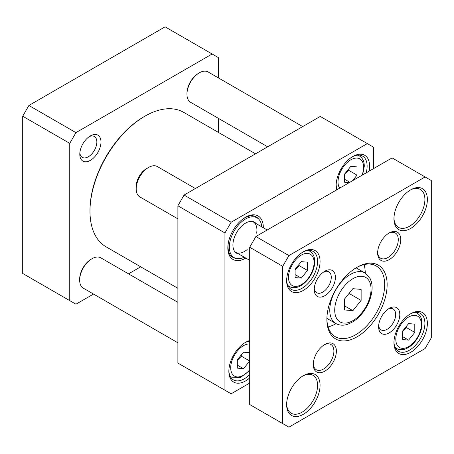 <?xml version="1.0" encoding="UTF-8"?>
<svg xmlns="http://www.w3.org/2000/svg" width="454" height="454" viewBox="0 0 454 454"><rect width="100%" height="100%" fill="white"/><g stroke="black" fill="none" stroke-linecap="round" stroke-linejoin="round"><path stroke-width="0.68" d="M212.143 54.003L165.091 26.837L28.891 105.476L22.7 116.196L22.7 273.467L69.751 300.633L69.751 143.362L75.943 132.636L212.143 54.003L218.334 57.579L218.334 77.867M218.334 118.307L218.334 132.358M93.513 294.061L75.943 304.208L69.751 300.633M140.706 266.816L128.533 273.841M100.981 142.011A14.982 8.649 120 0 0 90.386 135.894A14.982 8.649 120 0 0 79.79 154.241A14.982 8.649 120 0 0 90.386 160.358A14.982 8.649 120 0 0 100.981 142.011M89.302 136.586A12.065 6.963 -60 0 1 94.358 136.489A12.065 6.963 -60 0 1 96.855 142.011A12.065 6.963 -60 0 1 91.589 154.15A12.065 6.963 -60 0 1 82.293 157.385A12.065 6.963 -60 0 1 79.847 152.953M69.751 143.362L22.7 116.196M75.943 132.636L28.891 105.476M234.701 251.488A17.513 10.107 120 0 0 235.785 252.293A17.513 10.107 120 0 0 247.175 249.575M256.641 233.186A17.513 10.107 120 0 0 253.298 221.961A17.513 10.107 120 0 0 252.055 221.427M256.187 223.629A17.899 10.334 120 0 0 252.668 221.518A17.899 10.334 120 0 0 249.53 221.552A17.899 10.334 120 0 0 235.473 234.741A17.899 10.334 120 0 0 235.087 251.964A17.899 10.334 120 0 0 238.679 253.962M261.748 226.841A22.955 13.251 120 0 0 259.018 219.458A22.955 13.251 120 0 0 250.648 216.989A22.955 13.251 120 0 0 231.001 237.873A22.955 13.251 120 0 0 236.477 258.496A22.955 13.251 120 0 0 244.241 257.174M259.018 219.458L258.212 218.55A23.347 13.478 120 0 0 256.215 216.904A23.347 13.478 120 0 0 249.706 216.036A23.347 13.478 120 0 0 241.182 220.4M228.379 242.584A23.347 13.478 120 0 0 232.868 257.344A23.347 13.478 120 0 0 235.291 258.258L236.477 258.496M227.834 247.231A23.347 13.478 120 0 0 232.664 257.225A23.347 13.478 120 0 0 232.766 257.287M256.113 216.847A23.347 13.478 120 0 0 256.011 216.785A23.347 13.478 120 0 0 249.496 215.917A23.347 13.478 120 0 0 244.944 217.608M224.934 232.959L231.126 222.233L184.074 195.067L177.883 205.793L177.883 363.064L224.934 390.224L224.934 232.959L177.883 205.793M231.126 222.233L367.326 143.6L320.274 116.434L184.074 195.067M367.326 143.6L373.517 147.175L373.517 168.621M249.7 383.08L231.126 393.8L224.934 390.224M263.32 227.749A25.101 14.488 120 0 0 245.574 217.228A25.101 14.488 120 0 0 227.823 247.969A25.101 14.488 120 0 0 245.807 258.076M352.253 156.846A21.888 12.638 -60 0 1 362.587 156.097A21.888 12.638 -60 0 1 366.162 172.866M337.123 189.63A21.888 12.638 -60 0 1 336.176 184.682M369.079 171.181A23.642 13.648 120 0 0 352.883 156.465A23.642 13.648 120 0 0 336.164 185.419A23.642 13.648 120 0 0 336.686 189.886M244.939 342.708A21.888 12.638 -60 0 1 249.7 341.056M249.7 374.584A21.888 12.638 -60 0 1 233.39 379.873A21.888 12.638 -60 0 1 228.867 370.549M249.7 340.545A23.642 13.648 120 0 0 245.574 342.333A23.642 13.648 120 0 0 228.856 371.281A23.642 13.648 120 0 0 249.7 377.955M237.317 360.385L241.443 356.231L241.21 355.045M237.317 365.124L243.509 368.693L237.317 368.143L237.317 359.886L243.509 352.185L249.7 352.741M241.443 356.231L249.7 360.992L243.509 368.693M344.626 174.518L348.757 170.363L348.519 169.183M349.16 182.684L344.626 182.275L344.626 174.024L350.817 166.323L357.009 166.873L357.009 175.131L352.48 180.766M349.858 182.275L344.626 179.256M348.757 170.363L357.009 175.131M92.037 258.695L91.214 259.172A16.344 9.438 120 0 0 79.654 279.187L79.654 280.141A17.513 10.107 -60 0 1 92.037 258.695A17.513 10.107 -60 0 1 100.794 257.827L177.883 302.336M177.883 342.776L83.281 288.154A17.513 10.107 -60 0 1 79.654 280.141M144.866 116.196L144.043 116.672A76.465 44.146 120 0 0 89.977 210.321L89.977 211.275A77.628 44.821 -60 0 1 144.866 116.196A77.628 44.821 -60 0 1 183.683 112.354L255.517 153.827M177.883 288.284L106.054 246.811A77.628 44.821 -60 0 1 89.977 211.275M199.346 72.827L198.523 73.304A16.344 9.438 120 0 0 186.963 93.32L186.963 94.273A17.513 10.107 -60 0 1 199.346 72.827A17.513 10.107 -60 0 1 208.102 71.959L302.704 126.581M267.684 146.801L190.595 102.292A17.513 10.107 -60 0 1 186.963 94.273M361.134 300.412L352.883 310.684L344.626 309.946L344.626 298.942L352.883 288.67L361.134 289.408L361.134 300.412L349.052 293.437M307.483 270.442L301.291 278.143L295.1 277.593L295.1 269.336L301.291 261.635L307.483 262.191L307.483 270.442L299.226 265.675L298.993 264.495M402.409 339.547L402.409 331.295L408.6 323.594L414.791 324.145L414.791 332.402L408.6 340.103L402.409 339.547M431.3 337.804L425.109 348.524L288.909 427.163L282.717 423.588L282.717 266.316L288.909 255.591L425.109 176.958L431.3 180.533L431.3 337.804M425.109 176.958L392.091 157.896L255.891 236.528L249.7 247.254L249.7 404.525L282.717 423.588M249.7 247.254L282.717 266.316M255.891 236.528L288.909 255.591M328.094 326.886A40.86 23.591 120 0 0 336.085 323.674M365.26 273.132A40.86 23.591 120 0 0 364.051 264.603M356.384 267.639A40.86 23.591 -60 0 1 376.201 265.959A40.86 23.591 -60 0 1 376.201 313.141A40.86 23.591 -60 0 1 335.341 336.732A40.86 23.591 -60 0 1 326.886 318.731M326.88 319.457A42.608 24.601 120 0 0 357.009 336.851A42.608 24.601 120 0 0 387.137 284.664A42.608 24.601 120 0 0 357.009 267.27A42.608 24.601 120 0 0 326.88 319.457M388.113 309.106A12.065 6.963 -60 0 1 393.17 309.009A12.065 6.963 -60 0 1 393.17 322.936A12.065 6.963 -60 0 1 381.105 329.905A12.065 6.963 -60 0 1 378.664 325.473M378.608 326.766A14.982 8.649 120 0 0 389.203 332.878A14.982 8.649 120 0 0 399.798 314.531A14.982 8.649 120 0 0 389.203 308.414A14.982 8.649 120 0 0 378.608 326.766M323.73 271.935A12.065 6.963 -60 0 1 328.787 271.832A12.065 6.963 -60 0 1 328.787 285.765A12.065 6.963 -60 0 1 316.722 292.728A12.065 6.963 -60 0 1 314.276 288.301M314.219 289.59A14.982 8.649 120 0 0 324.814 295.707A14.982 8.649 120 0 0 335.41 277.354A14.982 8.649 120 0 0 324.814 271.242A14.982 8.649 120 0 0 314.219 289.59M324.179 344.864A14.59 8.427 -60 0 1 330.875 344.467A14.59 8.427 -60 0 1 330.875 361.316A14.59 8.427 -60 0 1 316.285 369.743A14.59 8.427 -60 0 1 313.277 363.745M313.26 364.494A16.344 9.438 120 0 0 324.814 371.162A16.344 9.438 120 0 0 336.374 351.146A16.344 9.438 120 0 0 324.814 344.478A16.344 9.438 120 0 0 313.26 364.494M388.567 233.345A14.59 8.427 -60 0 1 395.258 232.947A14.59 8.427 -60 0 1 395.258 249.796A14.59 8.427 -60 0 1 380.668 258.224A14.59 8.427 -60 0 1 377.666 252.225M377.643 252.974A16.344 9.438 120 0 0 389.203 259.643A16.344 9.438 120 0 0 400.757 239.627A16.344 9.438 120 0 0 389.203 232.959A16.344 9.438 120 0 0 377.643 252.974M410.03 314.117A21.888 12.638 -60 0 1 420.37 313.368A21.888 12.638 -60 0 1 420.37 338.644A21.888 12.638 -60 0 1 398.481 351.277A21.888 12.638 -60 0 1 393.959 341.953M393.947 342.691A23.642 13.648 120 0 0 410.666 352.338A23.642 13.648 120 0 0 427.379 323.39A23.642 13.648 120 0 0 410.666 313.737A23.642 13.648 120 0 0 393.947 342.691M302.722 252.157A21.888 12.638 -60 0 1 313.061 251.414A21.888 12.638 -60 0 1 313.061 276.685A21.888 12.638 -60 0 1 291.173 289.323A21.888 12.638 -60 0 1 286.65 279.999M286.639 280.731A23.642 13.648 120 0 0 303.357 290.384A23.642 13.648 120 0 0 320.07 261.43A23.642 13.648 120 0 0 303.357 251.783A23.642 13.648 120 0 0 286.639 280.731M302.722 376.071A21.888 12.638 -60 0 1 313.061 375.322A21.888 12.638 -60 0 1 313.061 400.598A21.888 12.638 -60 0 1 291.173 413.231A21.888 12.638 -60 0 1 286.65 403.907M286.639 404.645A23.642 13.648 120 0 0 303.357 414.292A23.642 13.648 120 0 0 320.07 385.344A23.642 13.648 120 0 0 303.357 375.691A23.642 13.648 120 0 0 286.639 404.645M393.947 218.777A23.642 13.648 120 0 0 410.666 228.43A23.642 13.648 120 0 0 427.379 199.476A23.642 13.648 120 0 0 410.666 189.829A23.642 13.648 120 0 0 393.947 218.777M410.03 190.203A21.888 12.638 -60 0 1 420.37 189.46A21.888 12.638 -60 0 1 420.37 214.731A21.888 12.638 -60 0 1 398.481 227.369A21.888 12.638 -60 0 1 393.959 218.045M402.409 331.789L406.534 327.635L406.302 326.454M406.534 327.635L414.791 332.402M402.409 336.527L408.6 340.103M295.1 269.835L299.226 265.675M295.1 274.574L301.291 278.143M344.626 305.917L352.883 310.684M177.883 218.862L139.826 196.888A17.513 10.107 -60 0 1 136.2 188.875A17.513 10.107 -60 0 1 148.583 167.43A17.513 10.107 -60 0 1 157.339 166.561L195.396 188.535M136.2 188.875L136.2 186.492A14.59 8.427 -60 0 1 146.517 168.621L148.583 167.43M229.94 375.793A20.43 11.793 120 0 0 231.642 377.178L230.189 376.343M249.7 369.794A18.092 10.448 -60 0 1 230.717 367.825A18.092 10.448 -60 0 1 249.7 343.939M362.632 174.904L364.295 166.238C364.256 161.386 362.615 157.952 359.381 155.932A20.43 11.793 120 0 0 357.326 155.149M339.62 188.189A18.092 10.448 -60 0 1 347.622 162.118A18.092 10.448 -60 0 1 363.614 167.191A18.092 10.448 -60 0 1 362.014 175.261M361.963 312.596A25.679 14.829 -60 0 1 334.723 310.161A25.679 14.829 -60 0 1 361.963 276.276A25.679 14.829 -60 0 1 361.963 312.596M307.687 278.994A18.092 10.448 -60 0 1 288.494 277.275A18.092 10.448 -60 0 1 307.687 253.4A18.092 10.448 -60 0 1 307.687 278.994M395.803 339.234A18.092 10.448 -60 0 1 414.996 315.36A18.092 10.448 -60 0 1 414.996 340.948A18.092 10.448 -60 0 1 395.803 339.234M395.031 347.196A20.43 11.793 120 0 0 396.734 348.587L395.281 347.747M396.734 348.587C400.553 350.567 404.815 349.972 409.519 346.799C412.817 344.484 415.631 341.346 417.964 337.379C420.313 333.293 421.664 329.195 422.016 325.087L421.477 319.014C420.688 316.381 419.252 314.44 417.164 313.203A20.43 11.793 120 0 0 415.109 312.42M287.723 285.243A20.43 11.793 120 0 0 289.425 286.627C295.412 289.272 301.558 286.894 307.857 279.499C313.618 271.918 315.717 264.444 314.168 257.077C313.385 254.433 311.949 252.486 309.855 251.244A20.43 11.793 120 0 0 307.801 250.46M335.812 323.52C340.926 326.188 345.517 325.058 347.798 324.241L352.718 321.914C356.152 319.803 359.318 316.954 362.213 313.362C370.39 303.221 373.948 289.624 371.151 281.162L370.095 278.506L364.999 272.973A29.187 16.849 120 0 0 335.812 289.822A29.187 16.849 120 0 0 335.812 323.52L326.897 318.373M231.642 377.178L240.529 377.478L249.7 370.509M359.381 155.932L357.928 155.092M417.164 313.203L415.711 312.363M309.855 251.244L308.402 250.409M289.425 286.627L287.972 285.793M364.999 272.973L356.078 267.826M267.213 229.996L253.298 221.961M249.7 260.324L235.785 252.293"/></g></svg>
